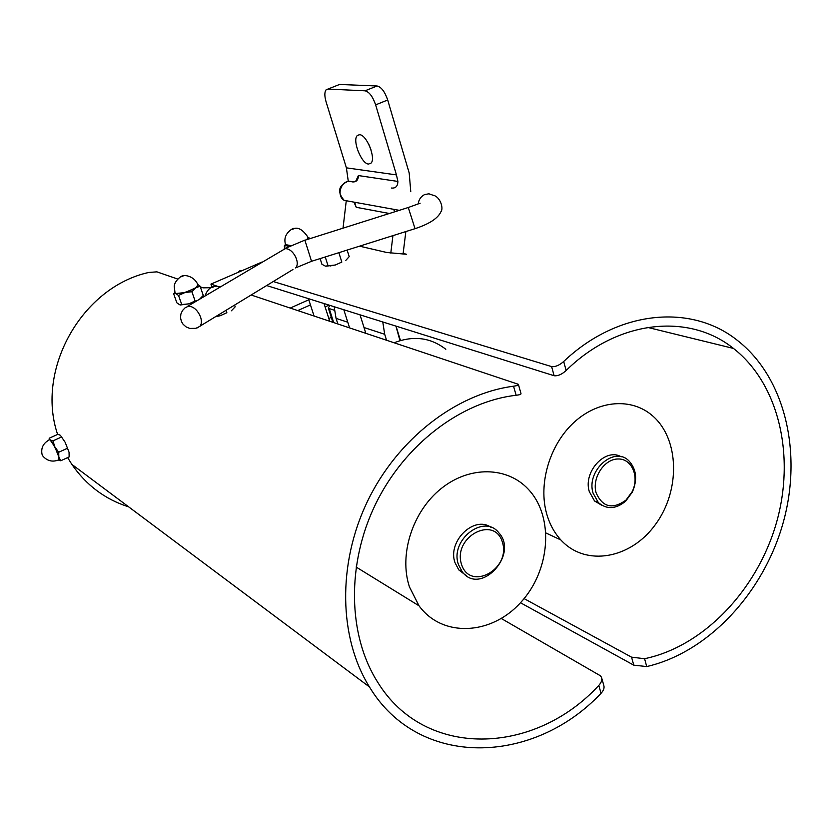 <?xml version="1.0" encoding="UTF-8"?>
<svg xmlns="http://www.w3.org/2000/svg" width="833" height="833" viewBox="0 0 833 833"><rect width="100%" height="100%" fill="white"/><g stroke="black" fill="none" stroke-linecap="round" stroke-linejoin="round"><path stroke-width="1.25" d="M356.566 180.334L358.398 175.565L355.722 181.23M353.91 202.117L356.264 207.302L354.587 202.7M346.195 201.347L343.029 228.086M392.926 235.645L390.792 253.097M337.761 85.174L326.161 89.766C324.443 91.953 324.412 95.951 326.067 101.761L346.393 167.839L348.309 181.479M391.281 188.019C395.55 188.518 397.747 186.321 397.882 181.427L396.446 174.909L346.393 167.839M395.154 211.634L393.301 209.25M333.658 322.496L329.212 308.606L334.377 310.251M329.212 308.606L328.296 308.002L329.92 305.388M400.454 340.51L396.039 326.14M337.823 323.881L336.063 318.383L347.777 322.215M334.158 306.721L336.063 318.383M395.935 326.099L399.975 340.645M405.848 231.574L403.057 254.107M387.699 99.991C384.836 91.651 381.295 86.976 377.068 85.986L339.562 84.456L327.952 89.069L365.031 90.807C369.217 91.828 372.757 96.513 375.641 104.875L387.699 99.991L409.19 173.004L410.773 191.694M375.641 104.875L396.446 174.909M364.021 327.536L384.7 334.293L382.774 321.975M384.7 334.293L386.502 340.103M359.627 134.707C366.718 134.654 376.256 158.718 370.945 163.206L368.498 164.059C361.366 163.789 352.026 140.09 357.305 135.55L359.627 134.707M368.884 144.505L370.914 149.513M241.039 271.089L239.883 270.746L237.894 272.453M308.272 298.599L308.679 299.828L290.29 308.033M262.031 262.031L210.936 284.105L217.382 286.271M210.936 284.105L211.915 286.948M297.818 310.542L310.459 304.888M285.011 248.38L284.23 245.995L285.49 244.392M288.562 246.547L286.719 245.725L284.23 245.995M308.033 237.29L310.074 238.488M307.377 239.331L308.168 237.624M285.625 244.808L286.719 245.725L290.103 245.808M174.899 292.664L175.711 293.539L184.853 292.581L195.63 287.926L191.871 291.706L184.853 292.581L178.543 295.455L175.711 293.539L173.597 293.622L176.856 302.827L179.678 304.763L188.82 303.858L180.511 304.961M197.213 300.578L188.82 303.858L195.12 300.994L191.871 291.706M199.587 299.172L203.283 295.403L200.076 286.167L195.63 287.926L197.973 284.876M174.826 292.487L174.992 292.935C176.2 293.987 179.47 293.81 184.791 292.404C193.61 289.54 197.952 286.927 197.827 284.563L200.076 286.167M181.813 304.722L178.543 295.455M320.122 258.594L321.934 264.28L325.328 266.112L335.283 265.019L325.87 266.227M341.822 262.072L335.283 265.019L341.822 262.072L338.864 252.68M345.841 260.365L349.194 256.637L347.142 250.077M328.098 265.914L325.255 256.97M216.08 316.467L220.224 315.717L215.716 316.696M226.857 312.729L220.224 315.717L226.857 312.729L226.045 310.386M231.387 310.792L235.187 306.804L234.625 305.149M60.413 435.336L65.172 442.323L60.413 435.336L59.153 434.753L57.644 434.42L49.251 438.21L50.167 439.959L52.927 440.896L54.905 446.977L58.716 452.246L58.82 456.932L60.747 460.764L58.57 460.128M60.747 460.764L69.139 456.921L69.056 452.257L65.172 442.323M69.056 452.257L69.285 455.484M67.161 448.393L58.716 452.246M61.371 437.075L52.927 440.896M58.456 460.035L59.018 459.785L58.82 456.932L54.905 446.977L50.167 439.959L49.303 439.772M49.126 439.376L49.251 438.21M200.326 286.885L203.054 287.833L210.832 287.718M501.289 618.503L599.979 675.532L601.468 677.198C602.342 679.759 601.447 682.498 598.802 685.413C534.515 755.437 424.851 759.529 377.557 681.988C347.902 635.267 346.403 564.233 375.506 504.257C404.651 444.27 461.253 401.506 516.137 395.279C519.73 394.852 521.343 394.259 520.979 393.499L518.459 384.648M251.212 295.017L518.365 384.315C518.751 385.096 517.137 385.731 513.544 386.21C456.307 393.634 397.653 438.699 367.457 501.362C337.313 564.035 338.844 637.984 369.456 686.944C418.635 768.682 533.12 765.475 601.051 693.295C603.706 690.442 604.602 687.746 603.748 685.215L601.77 678.26M219.683 286.677L220.651 286.635M177.637 279.034L156.906 271.85L148.795 272.453C82.144 287.031 35.413 369.279 57.612 434.43M128.646 506.849C105.197 499.415 86.257 485.254 71.836 464.356L67.64 457.609M266.695 285.552L554.122 375.735C557.818 376.183 561.827 374.434 566.138 370.498C617.732 319.726 689.047 312.667 733.467 348.433C779.355 384.252 795.619 456.932 776.179 523.686C756.749 590.482 703.427 646.46 644.586 658.716L631.57 657.175L633.757 665.161L646.72 666.567C708.289 652.385 763.372 593.086 783.072 523.062C802.783 453.079 785.29 377.318 736.955 340.051C690.911 303.504 617.701 310.105 563.691 361.491C559.328 365.343 555.299 367.041 551.613 366.603L554.122 375.735M524.082 598.604L631.57 657.175M403.141 253.409L406.525 254.273L386.887 252.514L359.544 246.162M273.286 281.533L551.613 366.603M520.49 602.748L633.757 665.161M602.04 505.423L594.554 500.987L589.306 491.637C582.881 471.811 605.476 447.373 621.251 456.817M546.771 514.159C549.728 524.321 554.434 532.933 560.901 539.992C585.703 567.158 630.883 558.818 655.467 524.467C680.519 490.564 679.572 439.001 652.562 415.813C631.82 397.633 598.563 399.861 574.145 422.269C549.676 444.541 538.003 483.911 546.771 514.159M445.822 349.277C430.64 337.521 413.47 335.335 394.301 342.707M466.188 575.551L458.785 569.907L455.005 562.681C447.217 541.335 474.112 515.158 490.991 527.341M409.409 586.817L419.03 605.81C442.333 637.828 491.137 635.246 520.552 602.675C550.426 570.626 554.445 516.866 528.289 489.242C507.287 466.542 469.583 465.626 441.157 488.586C412.627 511.358 398.757 554.455 409.409 586.817M458.442 564.555L462.221 571.802C480.402 596.261 519.178 554.414 498.769 532.735C483.963 513.326 449.57 540.128 458.442 564.555M461.451 564.18C452.767 536.567 494.656 514.752 502.486 542.408C510.889 569.48 469.864 591.659 461.451 564.18M596.095 492.792C591.794 478.017 604.237 458.91 618.055 458.983C631.914 458.494 639.682 476.882 632.132 491.751L626.01 500.092C612.505 509.734 602.53 507.297 596.095 492.792M593.096 493.198L598.354 502.57C606.778 509.713 615.889 509.234 625.687 501.143L632.351 492.064C637.62 479.652 636.506 469.291 629.009 460.982C614.358 445.436 585.818 470.78 593.096 493.198M354.108 202.159L356.264 207.302L389.334 213.477M397.882 181.427L358.398 175.565C358.294 180.251 356.18 182.344 352.057 181.854C342.425 177.908 335.168 194.932 344.175 200.357L399.288 210.333M350.651 201.524L344.175 200.357C337.261 192.236 338.219 186.03 347.049 181.75M418.166 203.679C418.937 199.316 421.123 196.265 424.736 194.526L428.933 193.808L432.9 195.193C440.282 196.369 443.77 208.594 440.99 211.603C438.137 218.204 429.474 223.9 415.021 228.679L414.834 228.742M200.524 316.915C197.692 310.251 193.745 306.648 188.674 306.107L185.155 307.752L182.479 310.542L180.876 314.051L180.532 317.862L181.427 321.496L183.052 324.214L185.988 326.838L189.778 328.441L195.89 328.327L199.993 326.297C201.659 324.058 201.836 320.934 200.524 316.915M197.098 327.931L292.956 269.517M187.748 306.211L285.063 248.744C292.633 247.776 300.807 262.697 295.59 267.914L311.636 261.26M304.899 240.237L311.542 261.291L415.021 228.679L408.285 207.5L304.899 240.237M377.068 85.986L365.031 90.807M306.971 239.467L308.054 237.353C303.254 230.158 298.62 227.201 294.164 228.492M285.563 244.631L290.644 245.558M293.945 228.742C294.059 227.409 289.28 230.658 293.945 228.742M181.844 276.65C186.53 274.557 177.95 276.993 181.844 276.65M212.894 287.218C217.767 285.021 208.76 287.552 212.894 287.218M58.289 460.108L58.851 459.858C60.486 457.307 50.126 436.502 49.001 440.043C43.233 443.26 40.9 447.977 41.994 454.183L43.024 456.265C47.408 461.086 52.687 462.284 58.851 459.858L59.018 459.785M598.802 685.413L601.051 693.295M513.544 386.21L516.137 395.279M646.72 666.567L644.586 658.716M566.138 370.498L563.691 361.491M343.821 309.751L349.548 327.786M360.033 314.832L365.802 333.21M308.429 298.651L314.051 315.957M324.016 303.535L329.691 321.163M355.347 204.095L354.764 202.94M332.867 322.225L328.296 308.002M359.398 134.686L357.305 135.55M284.115 248.88L304.878 240.123M408.462 207.438L420.134 203.21M234.812 273.786L233.23 274.463M285.75 245.183L285.688 245.006C283.636 238.707 285.615 233.459 291.623 229.273M175.065 293.112L174.212 286.24C174.43 283.095 176.606 279.909 180.73 276.66M197.827 284.563C193.683 275.234 183.635 275.098 183.333 275.817M330.868 266.008L330.305 265.842M220.287 286.854L214.425 286.354M211.697 287.218C208.719 288.739 206.511 291.633 205.074 295.902M58.789 460.035L59.362 460.441M49.095 439.897L49.137 439.262M325.193 307.19L328.723 305.013M71.836 464.356L369.456 686.944M647.585 327.4L733.467 348.433M546.011 533.005L560.901 539.992M356.097 567.013L419.03 605.81M458.785 569.907L462.221 571.802M626.01 500.092L625.687 501.143M598.354 502.57L594.554 500.987M331.305 317.363L328.827 318.477"/></g></svg>

